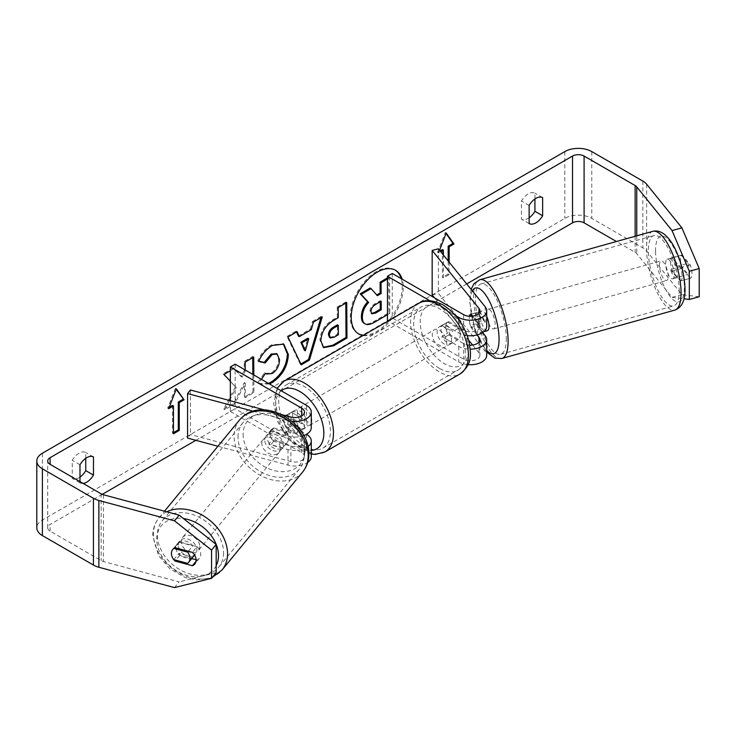 <?xml version="1.0" encoding="UTF-8"?>
<svg xmlns="http://www.w3.org/2000/svg" width="736" height="736" viewBox="0 0 736 736"><rect width="100%" height="100%" fill="white"/><g stroke="black" fill="none" stroke-linecap="round" stroke-linejoin="round"><path stroke-width="0.55" stroke-dasharray="3.68 2.76" d="M285.752 415.656L296.461 421.838A10.221 5.906 60 0 1 296.461 432.961L285.678 426.742A10.221 5.906 60 0 1 285.66 415.628A10.221 5.906 -120 0 0 286.736 428.462L301.668 437.092A9.54 5.511 180 0 1 304.465 440.984A9.54 5.511 180 0 1 290.895 445.979L273.636 441.333A10.221 7.562 38.9 0 1 269.928 433.651A10.221 7.562 38.9 0 1 271.234 429.723A10.221 7.562 38.9 0 1 273.636 427.975L290.895 432.621A9.54 5.511 0 0 0 304.465 427.625A9.54 5.511 0 0 0 301.668 423.734L289.368 416.631M273.636 441.333L270.756 444.894A10.221 7.562 38.9 0 1 267.048 437.221A10.221 7.562 38.9 0 1 268.355 433.292A10.221 7.562 38.9 0 1 270.756 431.544L288.015 436.19A16.358 9.448 0 0 0 303.775 435.574M307.998 446.66A16.358 9.448 180 0 1 288.015 449.54L270.756 444.894M253.092 411.203L288.015 420.606A16.358 9.448 0 0 0 291.98 421.332M217.92 446.255L288.015 465.124A16.358 9.448 0 0 0 307.666 462.493M311.282 456.568A16.358 9.448 0 0 0 306.489 449.889L235.161 408.71L230.35 411.488L301.668 452.668A9.54 5.511 0 0 1 304.465 456.568A9.54 5.511 0 0 1 290.895 461.555L190.458 434.516L187.579 438.086M264.583 409.952L281.474 414.506M230.35 400.743L230.35 411.488M235.161 364.191L235.161 408.71M311.282 427.625A16.358 9.448 0 0 0 306.489 420.955L291.548 412.326A10.221 5.906 -120 0 0 290.775 412.657A10.221 5.906 -120 0 0 291.548 425.684L306.489 434.304L306.489 449.889M190.458 389.997L190.458 434.516M286.736 415.104L291.548 412.326M286.736 428.462L291.548 425.684M273.636 427.975L270.756 431.544M178.333 544.99A10.221 7.636 39.4 0 1 179.704 540.988A10.221 7.636 39.4 0 1 190.146 540.049A10.221 7.636 39.4 0 1 196.871 549.976A10.221 7.636 39.4 0 1 195.5 553.978A10.221 7.636 39.4 0 1 185.058 554.907A10.221 7.636 39.4 0 1 178.333 544.99M173.751 559.627L178.931 553.325A10.221 7.636 39.4 0 0 192.749 557.051L187.56 563.344M188.333 551.273L192.814 545.836A10.221 7.636 39.4 0 0 179.004 542.119L173.834 548.421A10.221 7.636 39.4 0 0 172.794 549.387A10.221 7.636 39.4 0 0 172.767 549.424M264.739 439.953A10.221 7.636 39.4 0 1 266.11 435.96A10.221 7.636 39.4 0 1 276.552 435.022A10.221 7.636 39.4 0 1 283.277 444.949A10.221 7.636 39.4 0 1 281.906 448.951A10.221 7.636 39.4 0 1 271.464 449.88A10.221 7.636 39.4 0 1 264.739 439.953M288.457 438.647A10.221 7.636 39.4 0 1 287.086 442.649A10.221 7.636 39.4 0 1 286.065 443.615L282.606 447.819A10.221 7.636 39.4 0 1 268.796 444.093L272.256 439.898A10.221 7.636 39.4 0 1 269.928 433.651A10.221 7.636 39.4 0 1 271.299 429.658A10.221 7.636 39.4 0 1 272.32 428.683L268.861 432.888A10.221 7.636 39.4 0 1 282.679 436.604L286.129 432.4A10.221 7.636 39.4 0 1 288.457 438.647M272.256 439.898L286.065 443.615M286.129 432.4L272.32 428.683M179.004 542.119L192.814 545.836M192.749 557.051L178.931 553.325M282.606 447.819L268.796 444.093M268.861 432.888L282.679 436.604M280.388 448.445A10.221 7.636 39.4 0 1 279.027 452.447A10.221 7.636 39.4 0 1 268.585 453.376A10.221 7.636 39.4 0 1 261.86 443.458A10.221 7.636 39.4 0 1 263.23 439.456A10.221 7.636 39.4 0 1 273.672 438.527A10.221 7.636 39.4 0 1 280.388 448.445M199.75 546.471A10.221 7.636 39.4 0 1 198.38 550.473A10.221 7.636 39.4 0 1 187.938 551.402A10.221 7.636 39.4 0 1 181.212 541.484A10.221 7.636 39.4 0 1 182.583 537.482A10.221 7.636 39.4 0 1 193.025 536.553A10.221 7.636 39.4 0 1 199.75 546.471M223.588 552.892A36.533 27.278 39.4 0 1 218.693 567.189A36.533 27.278 39.4 0 1 181.387 570.52A36.533 27.278 39.4 0 1 157.375 535.063A36.533 27.278 39.4 0 1 162.27 520.766A36.533 27.278 39.4 0 1 199.576 517.445A36.533 27.278 39.4 0 1 223.588 552.892M238.022 437.037A36.533 27.278 39.4 0 1 242.917 422.74A36.533 27.278 39.4 0 1 280.223 419.41A36.533 27.278 39.4 0 1 304.235 454.866A36.533 27.278 39.4 0 1 299.34 469.163A36.533 27.278 39.4 0 1 262.034 472.494A36.533 27.278 39.4 0 1 238.022 437.037M363.621 335.184A36.782 21.234 120 0 0 376.271 331.669A36.782 21.234 120 0 0 401.184 278.622M395.14 270.075A36.782 21.234 120 0 0 394.662 269.79A36.782 21.234 120 0 0 376.271 271.612A36.782 21.234 120 0 0 352.25 304.023A36.782 21.234 120 0 0 357.889 333.491A36.782 21.234 120 0 0 358.377 333.758M362.995 335.542A36.782 21.234 120 0 0 377.237 332.23A36.782 21.234 120 0 0 402.15 279.183M466.716 283.921L195.85 440.312M102.24 494.353L50.103 524.455A8.179 4.72 0 0 0 47.702 527.795A8.179 4.72 0 0 0 50.103 531.134L101.145 560.602A8.179 4.72 0 0 0 103.472 561.55L179.115 581.909L174.506 587.613M230.35 381.303L236.219 387.624L230.35 398.829M229.466 400.504L224.636 409.722L234.775 403.788L245.3 383.171L245.392 397.56L253.938 392.555L253.828 374.964M245.208 369.987L245.217 371.257L242.116 377.09L234.278 368.46L230.35 370.76M79.985 481.611L79.985 482.88A13.634 7.866 120 0 0 83.15 483.432M449.144 262.163L449.144 274.592L443.366 277.932L443.366 255.006M439.548 250.286L438.546 252.89L440.662 251.666M269.431 383.971L260.783 384.137L259.09 382.821L261.427 379.353M79.985 482.88L72.266 478.428A13.634 7.866 120 0 0 79.019 477.71A13.634 7.866 120 0 0 79.985 477.103M529.147 217.773A13.634 7.866 -60 0 1 528.181 218.39A13.634 7.866 -60 0 1 521.438 219.107L521.438 200.983A13.634 7.866 -60 0 1 534.934 193.191L534.934 198.968M529.147 223.551L521.438 219.107M699.2 296.783L681.913 294.667L646.65 250.994A19.081 11.022 0 0 0 642.841 247.857L591.799 218.39A19.081 11.022 0 0 0 564.806 218.39L42.394 520.002A19.081 11.022 0 0 0 36.8 527.795M85.762 458.289L85.762 452.511A13.634 7.866 120 0 0 72.266 460.304L72.266 478.428M681.913 294.667L672.032 297.326L636.76 253.653A8.179 4.72 0 0 0 635.131 252.31L616.418 241.509M173.816 559.645A10.221 7.562 38.9 0 1 171.497 554.53M196.116 559.774L197.027 560.022A10.221 7.562 -141.1 0 0 199.419 558.274A10.221 7.562 -141.1 0 0 200.735 554.346A10.221 7.562 -141.1 0 0 197.027 546.664L192.418 552.368M216.172 572.608L179.115 581.909M197.027 546.664L179.731 542.009A10.221 7.562 -141.1 0 0 177.339 543.757A10.221 7.562 -141.1 0 0 179.731 555.367L191.7 558.587M672.032 297.326L684.011 298.798M680.386 280.959A10.221 3.524 -105.1 0 0 680.45 280.94A10.221 3.524 -105.1 0 0 680.386 267.6L672.327 257.618A10.221 3.524 -105.1 0 0 672.253 257.628A10.221 3.524 -105.1 0 0 670.597 262.154A10.221 3.524 -105.1 0 0 672.327 270.968L680.386 280.959L690.267 278.3L682.208 268.309A10.221 3.524 74.9 0 1 680.478 259.495A10.221 3.524 74.9 0 1 682.143 254.969A10.221 3.524 74.9 0 1 682.208 254.95L690.267 264.942A10.221 3.524 74.9 0 1 690.34 278.282A10.221 3.524 74.9 0 1 690.267 278.3M672.327 257.618L682.208 254.95M680.386 267.6L690.267 264.942M672.327 270.968L682.208 268.309M542.644 197.644L534.934 193.191M529.147 205.436L521.438 200.983M197.027 560.022L196.024 561.264M179.731 555.367L175.83 560.188M179.731 542.009L175.122 547.713M93.472 456.964L85.762 452.511M79.985 464.756L72.266 460.304M370.116 288.024L376.722 294.961M387.458 277.868L388.663 277.159L388.893 312.717L374.274 321.282C369.601 323.96 366.234 324.631 364.182 323.325L364.89 323.73M388.893 312.717L389.859 313.269L387.458 314.677M388.663 277.159L389.62 277.72L389.859 313.269M387.458 278.99L389.62 277.72M376.409 295.145L377.375 295.706M169.216 407.275L167.698 408.149L175.407 388.277L176.364 388.838M175.407 388.277L176.162 389.362M172.509 405.37L172.509 433.191L173.475 433.752M172.509 433.191L173.475 432.639M167.698 408.149L168.654 408.71M448.178 260.967L448.178 274.04L449.144 274.592M448.178 274.04L442.4 277.38L443.366 277.932M442.4 249.55L442.4 277.38M446.053 233.542L445.289 232.456L437.58 252.338L438.546 252.89M437.58 252.338L440.054 250.902M445.289 232.456L446.255 233.018M298.402 336.076L310.344 329.075L311.31 329.636M310.344 329.075L312.478 321.503L313.444 322.064M312.478 321.503L321.301 316.333L322.267 316.894M321.301 316.333L320.896 317.694M300.84 363.98L300.297 364.292L301.263 364.854M300.297 364.292L287.012 336.435L287.978 336.987M287.012 336.435L296.12 331.09L297.086 331.651M296.12 331.09L296.525 331.973M304.382 350.272L307.777 338.22M323.233 347.318L319.893 340.161C320.427 331.375 324.824 324.53 333.077 319.617L337.3 317.133L338.266 317.694M337.3 317.133L337.235 306.995L338.201 307.556M337.235 306.995L345.782 301.99L346.748 302.542M345.782 301.99L345.791 303.103M329.48 337.364L333.408 336.564L337.419 334.218L337.355 324.834M337.419 334.218L338.376 334.77M252.752 357.632L252.742 356.518L244.196 361.523L244.251 370.696L241.15 376.538L233.312 367.899L223.045 373.916L236.219 387.624M235.253 387.072L223.67 409.17L224.636 409.722M223.045 373.916L224.011 374.477M233.312 367.899L234.278 368.46M241.15 376.538L242.116 377.09M244.251 370.696L245.217 371.257M244.196 361.523L245.162 362.084M252.742 356.518L253.708 357.07M223.67 409.17L233.809 403.227L244.334 382.61L244.426 397.008L252.972 391.994L253.938 392.555M252.972 391.994L252.862 374.403M244.426 397.008L245.392 397.56M244.334 382.61L245.3 383.171M233.809 403.227L234.775 403.788M258.86 361.155L257.756 360.898C260.323 354.402 264.859 349.066 271.363 344.89L283.286 343.878M268.465 383.41L259.817 383.576L259.09 382.821M258.124 382.26L264.518 372.766L265.484 373.318M264.518 372.766L265.42 373.419M265.484 373.456L271.29 372.968C275.899 369.73 278.328 365.166 278.585 359.278L276.653 353.786M257.756 360.898L258.722 361.459M380.218 301.788L380.218 300.665L374.56 303.977C371.579 305.845 370.052 308.145 369.996 310.886L371.468 313.462M380.218 300.665L381.174 301.226M477.048 334.963L470.948 327.41A10.221 3.524 74.9 0 1 469.218 318.596A10.221 3.524 74.9 0 1 470.322 314.392L477.664 312.34A10.221 3.459 74.4 0 1 478.198 312.027A10.221 3.459 74.4 0 1 484.104 320.307L476.689 322.386A10.221 3.459 74.4 0 1 477.866 329.296A10.221 3.459 74.4 0 1 476.836 333.472L484.132 331.43M482.641 332.58L477.13 325.744A10.221 3.524 74.9 0 1 475.401 316.931A10.221 3.524 74.9 0 1 477.066 312.404A10.221 3.524 74.9 0 1 477.13 312.395L485.171 322.359A16.358 9.448 180 0 1 486.708 326.352M470.948 314.051L477.13 312.395M438.343 248.786L438.343 293.305L485.171 351.293A16.358 9.448 180 0 1 486.708 355.286M467.24 335.616A16.358 9.448 180 0 1 458.786 333.022L443.845 324.401A10.221 5.906 -120 0 0 443.072 324.732A10.221 5.906 -120 0 0 443.845 337.76L458.786 346.38A16.358 9.448 0 0 0 470.276 349.149M468.096 364.642A16.358 9.448 180 0 1 458.786 361.965L388.01 321.098M472.613 345.055L478.998 352.958A9.54 5.511 180 0 1 479.89 355.286A9.54 5.511 180 0 1 474.002 360.373A9.54 5.511 180 0 1 463.606 359.177L392.279 317.998L387.458 320.786M472.613 316.121L478.998 324.024A9.54 5.511 180 0 1 479.89 326.352A9.54 5.511 180 0 1 474.002 331.439A9.54 5.511 180 0 1 463.606 330.243L448.666 321.614A10.221 5.906 -120 0 0 447.893 321.945A10.221 5.906 -120 0 0 448.666 334.972L463.606 343.602A9.54 5.511 0 0 0 469.789 345.202M392.279 273.479L392.279 317.998M455.52 315.56L429.769 300.693M432.161 294.97L438.343 293.305M434.498 297.85L468.676 340.179M448.666 321.614L443.845 324.401M448.666 334.972L443.845 337.76M470.948 327.41L477.13 325.744M299.745 410.936A10.221 5.906 60 0 1 306.424 419.943A10.221 5.906 60 0 1 304.86 428.131A10.221 5.906 60 0 1 299.745 427.625A10.221 5.906 60 0 1 293.066 418.618A10.221 5.906 60 0 1 294.63 410.43A10.221 5.906 60 0 1 299.745 410.936M296.461 432.961L302.238 429.631A10.221 5.906 60 0 1 301.962 429.806A10.221 5.906 60 0 1 296.856 429.3A10.221 5.906 60 0 1 291.465 423.402L285.678 426.742M286.249 415.288L291.465 412.27A10.221 5.906 60 0 1 291.741 412.096A10.221 5.906 60 0 1 296.856 412.602A10.221 5.906 60 0 1 302.238 418.499L296.461 421.838M444.323 327.465A10.221 5.906 60 0 1 451.002 336.472A10.221 5.906 60 0 1 449.438 344.66A10.221 5.906 60 0 1 444.323 344.154A10.221 5.906 60 0 1 437.644 335.147A10.221 5.906 60 0 1 439.217 326.959A10.221 5.906 60 0 1 444.323 327.465M458.39 339.48L452.603 342.81A10.221 5.906 60 0 1 452.327 342.994A10.221 5.906 60 0 1 447.221 342.488A10.221 5.906 60 0 1 441.83 336.591L447.617 333.252A10.221 5.906 60 0 1 447.617 322.12L458.39 328.348A10.221 5.906 60 0 1 458.39 339.48L447.617 333.252M458.39 328.348L452.603 331.688A10.221 5.906 60 0 0 447.221 325.79A10.221 5.906 60 0 0 442.106 325.284A10.221 5.906 60 0 0 441.83 325.459L447.617 322.12M441.83 325.459L452.603 331.688M452.603 342.81L441.83 336.591M302.238 429.631L291.465 423.402M291.465 412.27L302.238 418.499M304.566 408.149A10.221 5.906 60 0 1 311.245 417.165A10.221 5.906 60 0 1 309.672 425.353A10.221 5.906 60 0 1 304.566 424.847A10.221 5.906 60 0 1 297.887 415.84A10.221 5.906 60 0 1 299.451 407.643A10.221 5.906 60 0 1 304.566 408.149M439.502 330.243A10.221 5.906 60 0 1 446.182 339.25A10.221 5.906 60 0 1 444.618 347.447A10.221 5.906 60 0 1 439.502 346.941A10.221 5.906 60 0 1 432.823 337.925A10.221 5.906 60 0 1 434.396 329.737A10.221 5.906 60 0 1 439.502 330.243M439.502 368.423A36.533 21.096 60 0 1 415.638 336.223A36.533 21.096 60 0 1 421.24 306.949A36.533 21.096 60 0 1 439.502 308.761A36.533 21.096 60 0 1 463.376 340.952A36.533 21.096 60 0 1 457.774 370.226A36.533 21.096 60 0 1 439.502 368.423M304.566 446.329A36.533 21.096 60 0 1 280.701 414.138A36.533 21.096 60 0 1 286.295 384.864A36.533 21.096 60 0 1 304.566 386.667A36.533 21.096 60 0 1 328.431 418.867A36.533 21.096 60 0 1 322.828 448.132A36.533 21.096 60 0 1 304.566 446.329M665.638 263.644A10.221 3.459 74.4 0 1 667.202 259.146A10.221 3.459 74.4 0 1 671.747 263.847A10.221 3.459 74.4 0 1 674.277 274.344A10.221 3.459 74.4 0 1 672.713 278.843A10.221 3.459 74.4 0 1 668.168 274.132A10.221 3.459 74.4 0 1 665.638 263.644M687.93 263.286A10.221 3.459 74.4 0 1 689.108 270.195A10.221 3.459 74.4 0 1 688.077 274.381L681.637 266.404A10.221 3.459 74.4 0 1 680.46 259.495A10.221 3.459 74.4 0 1 681.49 255.309L687.93 263.286L676.816 266.395A10.221 3.459 74.4 0 0 670.91 258.115A10.221 3.459 74.4 0 0 670.376 258.428L681.49 255.309M681.637 266.404L670.514 269.514A10.221 3.459 74.4 0 0 676.421 277.803A10.221 3.459 74.4 0 0 676.954 277.49L688.077 274.381M487.416 330.676A10.221 3.459 74.4 0 1 482.871 325.974A10.221 3.459 74.4 0 1 480.341 315.486A10.221 3.459 74.4 0 1 481.905 310.988A10.221 3.459 74.4 0 1 486.708 316.259M483.708 331.715L483.865 331.669A10.221 3.459 74.4 0 1 483.708 331.715A10.221 3.459 74.4 0 1 477.802 323.426L470.396 325.496A10.221 3.459 74.4 0 1 469.218 318.596A10.221 3.459 74.4 0 1 469.412 316.25M476.689 322.386L471.712 316.222M470.396 325.496L476.836 333.472M670.376 258.428L676.816 266.395M676.954 277.49L670.514 269.514M484.251 331.402L477.802 323.426M477.664 312.34L484.104 320.307M486.514 313.757A10.221 3.459 74.4 0 1 488.078 309.258A10.221 3.459 74.4 0 1 492.632 313.959A10.221 3.459 74.4 0 1 495.153 324.456A10.221 3.459 74.4 0 1 493.589 328.946A10.221 3.459 74.4 0 1 489.044 324.245A10.221 3.459 74.4 0 1 486.514 313.757M659.465 265.374A10.221 3.459 74.4 0 1 661.029 260.875A10.221 3.459 74.4 0 1 665.574 265.576A10.221 3.459 74.4 0 1 668.104 276.074A10.221 3.459 74.4 0 1 666.54 280.563A10.221 3.459 74.4 0 1 661.995 275.862A10.221 3.459 74.4 0 1 659.465 265.374M679.218 289.837A36.533 12.356 74.4 0 1 673.624 305.9A36.533 12.356 74.4 0 1 657.386 289.092A36.533 12.356 74.4 0 1 648.342 251.602A36.533 12.356 74.4 0 1 653.945 235.538A36.533 12.356 74.4 0 1 670.183 252.347A36.533 12.356 74.4 0 1 679.218 289.837M506.276 338.22A36.533 12.356 74.4 0 1 500.682 354.283A36.533 12.356 74.4 0 1 484.435 337.474A36.533 12.356 74.4 0 1 475.401 299.984A36.533 12.356 74.4 0 1 480.994 283.921A36.533 12.356 74.4 0 1 497.242 300.73A36.533 12.356 74.4 0 1 506.276 338.22M288.015 420.606L288.015 436.19M288.015 449.54L288.015 465.124M301.668 437.092L301.668 452.668M290.895 445.979L290.895 461.555M301.668 415.941L301.668 423.734M306.489 405.37L306.489 420.955M290.895 417.036L290.895 432.621M166.787 511.814A40.894 30.535 -140.6 0 0 158.902 517.997A40.894 30.535 -140.6 0 0 153.419 534.005A40.894 30.535 -140.6 0 0 180.302 573.684A40.894 30.535 -140.6 0 0 222.06 569.958M216.172 565.69A34.077 25.447 39.4 0 1 181.544 573.408A34.077 25.447 39.4 0 1 156.713 539.166A34.077 25.447 39.4 0 1 183.457 518.567M302.708 471.932A40.894 30.535 39.4 0 1 260.949 475.658A40.894 30.535 39.4 0 1 234.066 435.97A40.894 30.535 39.4 0 1 239.55 419.971M243.119 434.139A34.077 25.447 -140.6 0 0 273.838 470.479A34.077 25.447 -140.6 0 0 304.897 450.763A34.077 25.447 -140.6 0 0 274.178 414.423A34.077 25.447 -140.6 0 0 243.119 434.139M50.103 531.134L50.103 524.455M564.806 151.607L564.806 218.39M42.394 453.229L42.394 520.002M103.472 494.767L103.472 561.55M101.145 493.828L101.145 560.602M635.131 236.274L635.131 252.31M636.76 235.814L636.76 253.653M646.65 184.212L646.65 250.994M642.841 181.084L642.841 247.857M591.799 151.607L591.799 218.39M374.274 321.282L375.24 321.834M319.893 340.161L320.859 340.713M333.077 319.617L334.034 320.169M319.893 340.262L320.859 340.814M333.408 336.564L334.374 337.125M271.363 344.89L272.329 345.442M271.29 372.968L272.246 373.529M278.585 359.278L279.551 359.84M278.585 359.177L279.551 359.738M369.996 310.886L370.962 311.448M369.996 310.988L370.962 311.549M374.56 303.977L375.526 304.538M485.171 335.708L485.171 351.293M485.171 306.774L485.171 322.359M458.786 346.38L458.786 361.965M478.998 342.028L478.998 352.958M463.606 343.602L463.606 359.177M463.606 314.658L463.606 330.243M458.786 319.691L458.786 333.022M478.998 313.094L478.998 324.024M419.06 303.177A40.894 23.607 -120 0 0 412.795 335.947A40.894 23.607 -120 0 0 439.502 371.984A40.894 23.607 -120 0 0 459.954 374.008M444.323 307.979A34.077 19.679 60 0 1 468.427 349.72A34.077 19.679 60 0 1 444.323 363.63A34.077 19.679 60 0 1 420.228 321.899A34.077 19.679 60 0 1 444.323 307.979M325.008 451.913A40.894 23.607 60 0 1 304.566 449.889A40.894 23.607 60 0 1 277.849 413.853A40.894 23.607 60 0 1 284.114 381.082M281.226 390.779A34.077 19.679 -120 0 0 277.923 418.49A34.077 19.679 -120 0 0 299.745 447.102A34.077 19.679 -120 0 0 311.282 450.368M652.768 231.343A40.894 13.837 -105.6 0 0 646.502 249.32A40.894 13.837 -105.6 0 0 656.613 291.29A40.894 13.837 -105.6 0 0 674.802 310.104M655.555 251.16A34.077 11.528 74.4 0 1 669.594 241.27A34.077 11.528 74.4 0 1 684.36 286.828A34.077 11.528 74.4 0 1 670.321 296.718A34.077 11.528 74.4 0 1 655.555 251.16M501.851 358.487A40.894 13.837 74.4 0 1 483.672 339.673A40.894 13.837 74.4 0 1 473.552 297.703A40.894 13.837 74.4 0 1 479.817 279.726M472.328 290.876A34.077 11.528 -105.6 0 0 470.258 303.002A34.077 11.528 -105.6 0 0 486.708 350.456M304.465 440.984L304.465 456.568M304.465 412.05L304.465 427.625M285.954 415.435L290.775 412.657M271.234 429.723L268.355 433.292M212.391 577.3L210.008 578.248L196.172 579.922L185.251 577.567L169.952 568.864L158.571 555.662L152.784 535.624C152.84 528.88 154.882 523.011 158.902 517.997L164.496 511.198M195.5 553.978L194.608 555.054M179.704 540.988L172.794 549.387M287.086 442.649L281.906 448.951M271.299 429.658L266.11 435.96M279.027 452.447L198.38 550.473M263.23 439.456L182.583 537.482M242.917 422.74L162.27 520.766M299.34 469.163L218.693 567.189M394.662 269.79L395.628 270.342M47.702 527.795L47.702 461.021M672.253 257.628L682.143 254.969M680.45 280.94L690.34 278.282M199.419 558.274L194.81 563.978M172.73 549.47L177.339 543.757M357.889 333.491L358.846 334.052M323.702 347.622L322.736 347.07M283.783 344.135L282.817 343.583M260.783 384.137L259.817 383.576M370.926 313.278L371.892 313.83M470.884 314.07L477.066 312.404M479.89 339.701L479.89 355.286M479.89 326.352L479.89 310.767M443.072 324.732L447.893 321.945M311.282 454.057L301.153 450.23L287.528 438.306L277.638 421.572L273.672 403.742L277.021 388.35M301.962 429.806L304.86 428.131M291.741 412.096L294.63 410.43M449.438 344.66L452.327 342.994M439.217 326.959L442.106 325.284M309.672 425.353L444.618 347.447M299.451 407.643L434.396 329.737M286.295 384.864L421.24 306.949M322.828 448.132L457.774 370.226M471.086 289.331L469.623 301.364L474.729 329.121L486.708 352.084M667.202 259.146L670.91 258.115M672.713 278.843L676.421 277.803M481.905 310.988L478.198 312.027M488.078 309.258L661.029 260.875M493.589 328.946L666.54 280.563M500.682 354.283L673.624 305.9M480.994 283.921L653.945 235.538"/><path stroke-width="1.1" d="M264.583 409.952L190.458 389.997L187.579 393.567L253.092 411.203M187.579 393.567L187.579 438.086L217.92 446.255M307.666 462.493A16.358 9.448 0 0 0 311.282 456.568L311.282 440.984A16.358 9.448 180 0 1 307.998 446.66M306.489 434.304L306.489 434.304A16.358 9.448 180 0 1 311.282 440.984M281.474 414.506L290.895 417.036A9.54 5.511 0 0 0 304.465 412.05A9.54 5.511 0 0 0 301.668 408.149L230.35 366.97L230.35 400.743M291.98 421.332A16.358 9.448 0 0 0 311.282 412.05A16.358 9.448 0 0 0 306.489 405.37L235.161 364.191L230.35 366.97M289.368 416.631L286.736 415.104A10.221 5.906 -120 0 0 285.954 415.435A10.221 5.906 -120 0 0 285.66 415.628L285.752 415.656M303.775 435.574A16.358 9.448 0 0 0 311.282 427.625L311.282 412.05M173.834 548.421L187.625 552.138A10.221 7.636 39.4 0 1 189.952 558.376A10.221 7.636 39.4 0 1 188.582 562.378A10.221 7.636 39.4 0 1 187.56 563.344L173.751 559.627A10.221 7.636 39.4 0 1 171.424 553.389A10.221 7.636 39.4 0 1 172.767 549.424M187.625 552.138L188.333 551.273M401.184 278.622A36.782 21.234 120 0 0 395.14 270.075M402.15 279.183A36.782 21.234 120 0 0 395.628 270.342A36.782 21.234 120 0 0 377.237 272.164A36.782 21.234 120 0 0 353.206 304.575A36.782 21.234 120 0 0 358.846 334.052A36.782 21.234 120 0 0 362.995 335.542M616.418 241.509L584.09 222.842A8.179 4.72 0 0 0 572.525 222.842L466.716 283.921M195.85 440.312L102.24 494.353M672.032 230.543L681.913 227.884L699.2 268.557L689.319 271.225L672.032 230.543L636.76 186.88A8.179 4.72 0 0 0 635.131 185.536L584.09 156.06A8.179 4.72 0 0 0 572.525 156.06L50.103 457.682A8.179 4.72 0 0 0 47.702 461.021A8.179 4.72 0 0 0 50.103 464.361L101.145 493.828A8.179 4.72 0 0 0 103.472 494.767L179.115 515.136L216.172 544.392L216.172 572.608L211.563 578.321L211.563 550.096L174.506 520.84L179.115 515.136M230.35 398.829L229.466 400.504M230.35 370.76L224.011 374.477L230.35 381.303M253.828 374.964L253.708 357.07L245.162 362.084L245.208 369.987M299.359 336.637L311.31 329.636L313.444 322.064L322.267 316.894L309.451 360.051L301.263 364.854L287.978 336.987L297.086 331.651L299.359 336.637L298.402 336.076L296.525 331.973M529.147 205.436A13.634 7.866 -60 0 1 542.644 197.644L542.644 215.768A13.634 7.866 -60 0 1 535.891 222.842A13.634 7.866 -60 0 1 529.147 223.551L529.147 205.436M83.15 483.432A13.634 7.866 120 0 0 86.728 482.163A13.634 7.866 120 0 0 93.472 475.088L93.472 456.964A13.634 7.866 120 0 0 79.985 464.756L79.985 481.611M168.654 408.71L176.364 388.838L184.083 399.804L179.262 402.583L179.262 430.413L173.475 433.752L173.475 405.922L168.654 408.71M448.178 260.967L448.178 246.21L449.144 246.772L453.965 243.984L446.255 233.018L439.548 250.286M449.144 246.772L449.144 262.163M440.662 251.666L443.366 250.111L443.366 255.006M320.859 340.814L320.859 340.713C321.393 331.927 325.781 325.082 334.034 320.169L338.266 317.694L338.201 307.556L346.748 302.542L346.978 338.026L333.767 345.773L323.702 347.622L320.859 340.814M261.427 379.353L265.484 373.318L266.45 374.008L272.246 373.529C276.856 370.282 279.294 365.718 279.551 359.84L277.15 354.025L272.127 354.568L265.19 362.958L258.722 361.459C261.28 354.964 265.816 349.628 272.329 345.442L283.783 344.135L288.356 354.568C287.684 366.335 282.302 375.654 272.219 382.554L269.431 383.971M681.913 227.884L646.65 184.212A19.081 11.022 0 0 0 642.841 181.084L591.799 151.607A19.081 11.022 0 0 0 564.806 151.607L42.394 453.229A19.081 11.022 0 0 0 36.8 461.021A19.081 11.022 0 0 0 42.394 468.804L93.435 498.281A19.081 11.022 0 0 0 98.863 500.471L174.506 520.84M534.934 198.968L534.934 211.315A13.634 7.866 -60 0 1 529.147 217.773M79.985 477.103A13.634 7.866 120 0 0 85.762 470.635L85.762 458.289M36.8 461.021L36.8 527.795A19.081 11.022 0 0 0 42.394 535.587L93.435 565.055A19.081 11.022 0 0 0 98.863 567.254L174.506 587.613L211.563 578.321M171.497 554.53A10.221 7.562 38.9 0 1 172.73 549.47A10.221 7.562 38.9 0 1 175.122 547.713L192.418 552.368A10.221 7.562 38.9 0 1 196.126 560.05A10.221 7.562 38.9 0 1 194.81 563.978A10.221 7.562 38.9 0 1 192.418 565.726L175.122 561.071A10.221 7.562 38.9 0 1 173.816 559.645M191.7 558.587L196.116 559.774M216.172 544.392L211.563 550.096M684.011 298.798L689.319 299.451L699.2 296.783L699.2 268.557M689.319 271.225L689.319 299.451M542.644 215.768L534.934 211.315M196.024 561.264L192.418 565.726M175.83 560.188L175.122 561.071M93.472 475.088L85.762 470.635M358.377 333.758A36.782 21.234 120 0 0 363.621 335.184M387.458 314.677L375.24 321.834C370.558 324.512 367.2 325.192 365.148 323.877L364.182 323.325C362.351 322.368 361.422 320.142 361.394 316.646L361.394 316.544C361.56 311.015 363.648 306.13 367.678 301.898L360.226 293.82L361.183 294.382L371.082 288.586L377.375 295.706L381.128 293.508L381.055 282.734L387.458 278.99M371.082 288.586L370.116 288.024L360.226 293.82M376.722 294.961L380.162 292.946L380.089 282.182L387.458 277.868M365.148 323.877L365.148 323.877C363.317 322.92 362.388 320.694 362.36 317.198L362.36 317.106C362.517 311.567 364.614 306.682 368.644 302.459L361.183 294.382M364.182 323.325L364.89 323.73M380.089 282.182L381.055 282.734M380.162 292.946L381.128 293.508M367.678 301.898L368.644 302.459M176.162 389.362L184.083 399.804M183.117 399.243L178.296 402.031L179.262 402.583M178.296 402.031L178.296 429.852L179.262 430.413M173.475 432.639L178.296 429.852M169.216 407.275L172.509 405.37L173.475 405.922M440.054 250.902L442.4 249.55L443.366 250.111M448.178 246.21L452.999 243.432L453.965 243.984M452.999 243.432L446.053 233.542M320.896 317.694L308.485 359.499L309.451 360.051M308.485 359.499L300.84 363.98M308.734 338.781L307.777 338.22L300.895 342.249L304.382 350.272L305.348 350.824L308.734 338.781L301.861 342.801L305.348 350.824M300.895 342.249L301.861 342.801M345.791 303.103L346.021 337.465L346.978 338.026M346.021 337.465L332.801 345.212L323.233 347.318M338.321 325.395L337.355 324.834L333.298 327.216C330.151 329.204 328.532 331.697 328.44 334.696L329.48 337.364L330.446 337.925L334.374 337.125L338.376 334.77L338.321 325.395L334.264 327.768C331.117 329.756 329.498 332.249 329.406 335.248L330.446 337.925M252.862 374.403L252.752 357.632M283.286 343.878L287.399 354.016C286.718 365.774 281.345 375.102 271.253 381.993L268.465 383.41M265.42 373.419L266.45 374.008M276.653 353.786L271.161 354.016L264.233 362.406L265.19 362.958M264.233 362.406L258.86 361.155M370.962 311.448L371.892 313.83L375.627 313.048L381.23 309.755L381.174 301.226L375.526 304.538C372.536 306.397 371.018 308.697 370.962 311.448M371.468 313.462L374.661 312.487L380.273 309.203L381.23 309.755M380.273 309.203L380.218 301.788M469.412 316.25A10.221 3.459 74.4 0 1 470.249 314.41L470.322 314.392A10.221 3.524 74.9 0 1 470.884 314.07A10.221 3.524 74.9 0 1 470.948 314.051L472.613 316.121M470.276 349.149A16.358 9.448 0 0 0 486.708 339.701A16.358 9.448 0 0 0 485.171 335.708L482.641 332.58M429.769 300.693L387.458 276.267L392.279 273.479L463.606 314.658A9.54 5.511 180 0 0 474.002 315.854A9.54 5.511 180 0 0 479.89 310.767A9.54 5.511 180 0 0 478.998 308.439L432.161 250.452L438.343 248.786L485.171 306.774A16.358 9.448 180 0 1 486.708 310.767A16.358 9.448 180 0 1 476.606 319.488A16.358 9.448 180 0 1 458.786 317.446L455.52 315.56M486.708 339.701L486.708 355.286A16.358 9.448 180 0 1 468.096 364.642M469.789 345.202A9.54 5.511 0 0 0 479.89 339.701A9.54 5.511 0 0 0 478.998 337.373L477.048 334.963M388.01 321.098L387.458 320.786L387.458 276.267M486.708 310.767L486.708 326.352A16.358 9.448 180 0 1 467.24 335.616M432.161 250.452L432.161 294.97L434.498 297.85M468.676 340.179L472.613 345.055M285.66 415.628A10.221 5.906 60 0 1 285.678 415.61L286.249 415.288M486.708 316.259A10.221 3.459 74.4 0 1 488.98 326.177A10.221 3.459 74.4 0 1 487.416 330.676L483.708 331.715M471.712 316.222L470.249 314.41M301.668 408.149L301.668 415.941M164.496 511.198L239.55 419.971A40.894 30.535 39.4 0 1 281.308 416.245A40.894 30.535 39.4 0 1 308.191 455.934A40.894 30.535 39.4 0 1 302.708 471.932L222.06 569.958A40.894 30.535 -140.6 0 0 227.544 553.96A40.894 30.535 -140.6 0 0 206.31 517.693A40.894 30.535 -140.6 0 0 166.787 511.814M183.457 518.567A34.077 25.447 39.4 0 1 218.491 555.8A34.077 25.447 39.4 0 1 216.172 565.69M572.525 156.06L572.525 222.842M50.103 457.682L50.103 464.361M98.863 500.471L98.863 567.254M584.09 156.06L584.09 222.842M635.131 185.536L635.131 236.274M636.76 186.88L636.76 235.814M42.394 468.804L42.394 535.587M93.435 498.281L93.435 565.055M361.394 316.646L362.36 317.198M361.394 316.544L362.36 317.106M332.801 345.212L333.767 345.773M328.44 334.797L329.406 335.349M333.298 327.216L334.264 327.768M328.44 334.696L329.406 335.248M287.399 353.915L288.356 354.467M287.399 354.016L288.356 354.568M271.253 381.993L272.219 382.554M271.161 354.016L272.127 354.568M374.661 312.487L375.627 313.048M478.998 337.373L478.998 342.028M458.786 317.446L458.786 319.691M478.998 308.439L478.998 313.094M459.954 374.008A40.894 23.607 -120 0 0 466.219 341.237A40.894 23.607 -120 0 0 439.502 305.201A40.894 23.607 -120 0 0 419.06 303.177C424.672 299.294 432.621 299.856 442.916 304.86C455.566 312.892 464.195 324.824 468.804 340.658C470.847 353.519 473.414 363.428 459.954 374.008L325.008 451.913L315.247 454.425L311.282 454.057M419.06 303.177L284.114 381.082A40.894 23.607 60 0 1 304.566 383.106A40.894 23.607 60 0 1 331.283 419.143A40.894 23.607 60 0 1 325.008 451.913M311.282 450.368A34.077 19.679 -120 0 0 323.095 425.886A34.077 19.679 -120 0 0 299.745 391.46A34.077 19.679 -120 0 0 281.226 390.779M681.067 292.118A40.894 13.837 -105.6 0 0 670.947 250.148A40.894 13.837 -105.6 0 0 652.768 231.343C670.34 227.001 684.186 263.58 685.004 288.466C685.317 300.27 681.913 307.482 674.802 310.104A40.894 13.837 -105.6 0 0 681.067 292.118M652.768 231.343L479.817 279.726A40.894 13.837 74.4 0 1 498.005 298.531A40.894 13.837 74.4 0 1 508.116 340.501A40.894 13.837 74.4 0 1 501.851 358.487L674.802 310.104M486.708 350.456A34.077 11.528 -105.6 0 0 499.063 338.661A34.077 11.528 -105.6 0 0 488.354 299.221A34.077 11.528 -105.6 0 0 472.328 290.876M222.06 569.958L212.391 577.3M302.708 471.932C306.728 466.918 308.77 461.049 308.826 454.305C310.178 422.97 261.823 393.696 239.55 419.971M194.608 555.054L188.582 562.378M277.15 354.025L276.184 353.464M284.114 381.082L277.021 388.35M479.817 279.726L473.975 283.682L471.086 289.331M486.708 352.084L494.905 358.165L501.851 358.487"/></g></svg>

